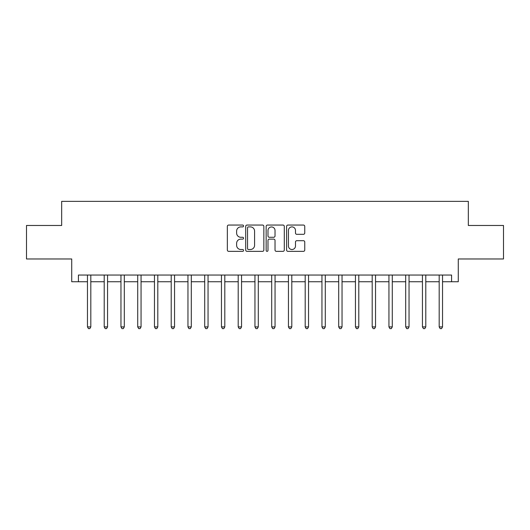 <?xml version="1.0" encoding="UTF-8"?>
<svg xmlns="http://www.w3.org/2000/svg" width="530" height="530" viewBox="0 0 530 530"><rect width="100%" height="100%" fill="white"/><g stroke="black" fill="none" stroke-linecap="round" stroke-linejoin="round"><path stroke-width="0.79" d="M243.561 225.972A0.921 0.921 0 0 0 242.641 225.051L228.669 225.051A1.318 1.318 0 0 0 227.35 226.363L227.35 250.041A1.318 1.318 0 0 0 228.669 251.352L242.641 251.352A0.921 0.921 0 0 0 243.561 250.432A0.921 0.921 0 0 0 242.641 249.511L240.832 249.511A4.207 4.207 0 0 1 236.625 245.304L236.625 243.33A4.207 4.207 0 0 1 240.832 239.123L242.641 239.123A0.921 0.921 0 0 0 243.561 238.202A0.921 0.921 0 0 0 242.641 237.281L240.832 237.281A4.207 4.207 0 0 1 236.625 233.074L236.625 231.1A4.207 4.207 0 0 1 240.832 226.893L242.641 226.893A0.921 0.921 0 0 0 243.561 225.972M303.438 234.32A1.318 1.318 0 0 0 304.75 233.008L304.75 226.363A1.318 1.318 0 0 0 303.438 225.051L287.916 225.051A1.318 1.318 0 0 0 286.604 226.363L286.604 250.041A1.318 1.318 0 0 0 287.916 251.352L303.438 251.352A1.318 1.318 0 0 0 304.75 250.041L304.75 242.018A1.318 1.318 0 0 0 303.438 240.7L296.793 240.7A1.318 1.318 0 0 0 295.482 242.018L295.482 245.993A3.518 3.518 0 0 1 291.964 249.511A3.518 3.518 0 0 1 288.446 245.993L288.446 230.411A3.518 3.518 0 0 1 291.964 226.893A3.518 3.518 0 0 1 295.482 230.411L295.482 233.008A1.318 1.318 0 0 0 296.793 234.32L303.438 234.32M78.42 281.748L78.42 275.05L451.58 275.05L451.58 281.748L458.278 281.748L458.278 258.971L503.5 258.971L503.5 225.475L468.328 225.475L468.328 201.354L61.672 201.354L61.672 225.475L26.5 225.475L26.5 258.971L71.722 258.971L71.722 281.748L87.463 281.748M263.847 226.363A1.318 1.318 0 0 0 262.535 225.051L247.013 225.051A1.318 1.318 0 0 0 245.701 226.363L245.701 250.041A1.318 1.318 0 0 0 247.013 251.352L262.535 251.352A1.318 1.318 0 0 0 263.847 250.041L263.847 226.363M267.464 225.051L282.987 225.051A1.318 1.318 0 0 1 284.299 226.363L284.299 250.041A1.318 1.318 0 0 1 282.987 251.352L276.342 251.352A1.318 1.318 0 0 1 275.03 250.041L275.03 240.441A1.318 1.318 0 0 0 273.712 239.123L269.306 239.123A1.318 1.318 0 0 0 267.994 240.441L267.994 250.432A0.921 0.921 0 0 1 267.074 251.352A0.921 0.921 0 0 1 266.153 250.432L266.153 226.363A1.318 1.318 0 0 1 267.464 225.051M90.816 281.748L104.211 281.748M107.564 281.748L120.959 281.748M124.311 281.748L137.714 281.748M141.059 281.748L154.462 281.748M157.807 281.748L171.21 281.748M174.555 281.748L187.958 281.748M191.303 281.748L204.706 281.748M208.052 281.748L221.454 281.748M224.806 281.748L238.202 281.748M241.554 281.748L254.95 281.748M258.302 281.748L271.698 281.748M275.05 281.748L288.446 281.748M291.798 281.748L305.194 281.748M308.546 281.748L321.948 281.748M325.294 281.748L338.697 281.748M342.042 281.748L355.444 281.748M358.79 281.748L372.192 281.748M375.538 281.748L388.94 281.748M392.286 281.748L405.688 281.748M409.041 281.748L422.436 281.748M425.789 281.748L439.184 281.748M442.537 281.748L451.58 281.748M248.464 226.893A0.921 0.921 0 0 0 247.543 227.814L247.543 248.59A0.921 0.921 0 0 0 248.464 249.511L250.365 249.511A4.207 4.207 0 0 0 254.579 245.304L254.579 231.1A4.207 4.207 0 0 0 250.365 226.893L248.464 226.893M275.03 230.477A3.518 3.518 0 0 0 271.512 226.959A3.518 3.518 0 0 0 267.994 230.477L267.994 235.969A1.318 1.318 0 0 0 269.306 237.281L273.712 237.281A1.318 1.318 0 0 0 275.03 235.969L275.03 230.477M90.981 275.05L90.908 275.216A1.338 1.338 0 0 0 90.816 275.719L90.816 326.904L87.463 326.904L87.463 275.719A1.338 1.338 0 0 0 87.37 275.216L87.298 275.05M90.816 326.904L89.808 328.646L88.47 328.646L87.463 326.904M107.729 275.05L107.663 275.216A1.338 1.338 0 0 0 107.564 275.719L107.564 326.904L104.211 326.904L104.211 275.719A1.338 1.338 0 0 0 104.118 275.216L104.046 275.05M107.564 326.904L106.556 328.646L105.218 328.646L104.211 326.904M124.477 275.05L124.411 275.216A1.338 1.338 0 0 0 124.311 275.719L124.311 326.904L120.959 326.904L120.959 275.719A1.338 1.338 0 0 0 120.866 275.216L120.794 275.05M124.311 326.904L123.305 328.646L121.966 328.646L120.959 326.904M141.225 275.05L141.159 275.216A1.338 1.338 0 0 0 141.059 275.719L141.059 326.904L137.714 326.904L137.714 275.719A1.338 1.338 0 0 0 137.614 275.216L137.548 275.05M141.059 326.904L140.053 328.646L138.714 328.646L137.714 326.904M157.973 275.05L157.907 275.216A1.338 1.338 0 0 0 157.807 275.719L157.807 326.904L154.462 326.904L154.462 275.719A1.338 1.338 0 0 0 154.362 275.216L154.296 275.05M157.807 326.904L156.807 328.646L155.462 328.646L154.462 326.904M174.721 275.05L174.655 275.216A1.338 1.338 0 0 0 174.555 275.719L174.555 326.904L171.21 326.904L171.21 275.719A1.338 1.338 0 0 0 171.11 275.216L171.044 275.05M174.555 326.904L173.555 328.646L172.21 328.646L171.21 326.904M191.469 275.05L191.403 275.216A1.338 1.338 0 0 0 191.303 275.719L191.303 326.904L187.958 326.904L187.958 275.719A1.338 1.338 0 0 0 187.858 275.216L187.792 275.05M191.303 326.904L190.303 328.646L188.958 328.646L187.958 326.904M208.217 275.05L208.151 275.216A1.338 1.338 0 0 0 208.052 275.719L208.052 326.904L204.706 326.904L204.706 275.719A1.338 1.338 0 0 0 204.606 275.216L204.54 275.05M208.052 326.904L207.051 328.646L205.713 328.646L204.706 326.904M224.972 275.05L224.899 275.216A1.338 1.338 0 0 0 224.806 275.719L224.806 326.904L221.454 326.904L221.454 275.719A1.338 1.338 0 0 0 221.355 275.216L221.288 275.05M224.806 326.904L223.799 328.646L222.461 328.646L221.454 326.904M241.72 275.05L241.647 275.216A1.338 1.338 0 0 0 241.554 275.719L241.554 326.904L238.202 326.904L238.202 275.719A1.338 1.338 0 0 0 238.102 275.216L238.036 275.05M241.554 326.904L240.547 328.646L239.209 328.646L238.202 326.904M258.468 275.05L258.395 275.216A1.338 1.338 0 0 0 258.302 275.719L258.302 326.904L254.95 326.904L254.95 275.719A1.338 1.338 0 0 0 254.857 275.216L254.784 275.05M258.302 326.904L257.295 328.646L255.957 328.646L254.95 326.904M275.216 275.05L275.143 275.216A1.338 1.338 0 0 0 275.05 275.719L275.05 326.904L271.698 326.904L271.698 275.719A1.338 1.338 0 0 0 271.605 275.216L271.532 275.05M275.05 326.904L274.043 328.646L272.705 328.646L271.698 326.904M291.964 275.05L291.897 275.216A1.338 1.338 0 0 0 291.798 275.719L291.798 326.904L288.446 326.904L288.446 275.719A1.338 1.338 0 0 0 288.353 275.216L288.28 275.05M291.798 326.904L290.791 328.646L289.453 328.646L288.446 326.904M308.712 275.05L308.645 275.216A1.338 1.338 0 0 0 308.546 275.719L308.546 326.904L305.194 326.904L305.194 275.719A1.338 1.338 0 0 0 305.101 275.216L305.028 275.05M308.546 326.904L307.539 328.646L306.201 328.646L305.194 326.904M325.46 275.05L325.394 275.216A1.338 1.338 0 0 0 325.294 275.719L325.294 326.904L321.948 326.904L321.948 275.719A1.338 1.338 0 0 0 321.849 275.216L321.783 275.05M325.294 326.904L324.287 328.646L322.949 328.646L321.948 326.904M342.208 275.05L342.142 275.216A1.338 1.338 0 0 0 342.042 275.719L342.042 326.904L338.697 326.904L338.697 275.719A1.338 1.338 0 0 0 338.597 275.216L338.531 275.05M342.042 326.904L341.042 328.646L339.697 328.646L338.697 326.904M358.956 275.05L358.889 275.216A1.338 1.338 0 0 0 358.79 275.719L358.79 326.904L355.444 326.904L355.444 275.719A1.338 1.338 0 0 0 355.345 275.216L355.279 275.05M358.79 326.904L357.79 328.646L356.445 328.646L355.444 326.904M375.704 275.05L375.637 275.216A1.338 1.338 0 0 0 375.538 275.719L375.538 326.904L372.192 326.904L372.192 275.719A1.338 1.338 0 0 0 372.093 275.216L372.027 275.05M375.538 326.904L374.538 328.646L373.193 328.646L372.192 326.904M392.452 275.05L392.385 275.216A1.338 1.338 0 0 0 392.286 275.719L392.286 326.904L388.94 326.904L388.94 275.719A1.338 1.338 0 0 0 388.841 275.216L388.775 275.05M392.286 326.904L391.286 328.646L389.947 328.646L388.94 326.904M409.206 275.05L409.133 275.216A1.338 1.338 0 0 0 409.041 275.719L409.041 326.904L405.688 326.904L405.688 275.719A1.338 1.338 0 0 0 405.589 275.216L405.523 275.05M409.041 326.904L408.034 328.646L406.695 328.646L405.688 326.904M425.954 275.05L425.882 275.216A1.338 1.338 0 0 0 425.789 275.719L425.789 326.904L422.436 326.904L422.436 275.719A1.338 1.338 0 0 0 422.337 275.216L422.271 275.05M425.789 326.904L424.782 328.646L423.443 328.646L422.436 326.904M442.702 275.05L442.63 275.216A1.338 1.338 0 0 0 442.537 275.719L442.537 326.904L439.184 326.904L439.184 275.719A1.338 1.338 0 0 0 439.092 275.216L439.019 275.05M442.537 326.904L441.53 328.646L440.192 328.646L439.184 326.904"/></g></svg>

